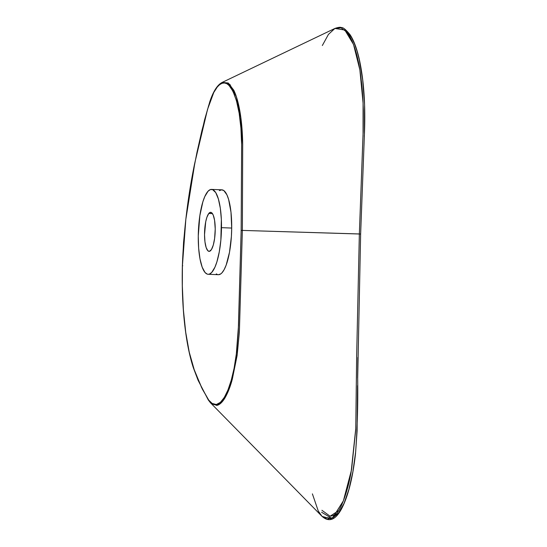 <?xml version="1.0" encoding="UTF-8"?>
<svg xmlns="http://www.w3.org/2000/svg" width="547" height="547" viewBox="0 0 547 547"><rect width="100%" height="100%" fill="white"/><g stroke="black" fill="none" stroke-linecap="round" stroke-linejoin="round"><path stroke-width="0.82" d="M208.161 274.286L218.376 274.697A42.475 11.501 -87.7 0 0 231.702 228.065L221.494 227.655A42.475 11.501 92.3 0 1 208.161 274.286A42.475 11.501 92.3 0 1 198.267 236.044L198.636 248.119L199.976 258.799L202.171 267.155L205.022 272.474L207.176 274.088L208.298 274.286L209.433 274.081L211.71 272.454L214.964 267.121L216.906 261.835L219.285 251.825L220.865 240.092L221.357 219.491L220.325 208.236L218.403 199.019L215.744 192.619L212.578 189.604L210.322 189.611L208.045 191.238L204.79 196.578L202.855 201.857L199.846 215.634L198.267 236.044A42.475 11.501 92.3 0 1 211.593 189.406A42.475 11.501 92.3 0 1 221.494 227.655L231.702 228.065L231.395 236.386L229.501 252.235L226.178 265.049L224.126 269.671L221.925 272.864L220.79 273.876L218.513 274.703M208.783 213.46A19.542 5.292 92.3 0 1 210.663 212.325A19.542 5.292 92.3 0 1 215.224 228.619A19.542 5.292 92.3 0 1 210.971 250.232A19.542 5.292 92.3 0 1 209.091 251.367A19.542 5.292 92.3 0 1 204.537 235.073A19.542 5.292 92.3 0 1 208.783 213.46L212.448 213.61L208.783 213.46L210.868 212.345L211.874 212.906L213.227 215.101L214.568 220.222L215.224 228.988L214.615 238.43L213.309 244.96L211.477 249.5L209.405 251.346L207.881 250.786L206.137 247.524L204.961 241.877L204.53 234.704L205.713 221.802L206.862 217.378L208.783 213.46M241.63 144.524L240.919 128.135L239.169 113.284L236.475 100.764L232.974 91.233L228.858 85.188L226.636 83.588L224.338 82.959L222.007 83.315L219.662 84.655L217.337 86.952L213.768 92.491L208.612 105.701L202.034 130.111L196.988 152.264L192.517 175.313L185.843 219.306L183.573 242.218L182.411 265.692L182.322 285.835L183.395 309.985L185.727 332.337L189.228 352.124L194.458 370.558L202.438 389.3L208.735 400.117L212.448 403.727L216.38 404.493L220.379 402.373L224.304 397.464L227.983 389.943L231.285 380.103L234.082 368.343L236.653 351.94L238.239 332.255L241.159 230.465L241.63 144.524L241.159 230.465L238.513 325.479L236.249 355.106C231.518 393.04 218.253 414.715 208.735 400.117L201.679 387.775L193.782 368.637C186.869 347.83 183.047 320.227 182.322 285.835L182.411 265.692L182.76 265.767L182.411 265.692L182.76 265.767L182.411 265.692L185.843 219.306L194.937 162.363L207.532 109.4L213.768 92.491L215.06 90.18C227.292 68.245 241.61 97.544 241.63 144.524M219.395 190.636L221.672 189.816L223.887 190.623L226.909 194.814L228.619 199.429L230.991 212.222L231.702 228.065A42.475 11.501 -87.7 0 0 221.802 189.816L211.593 189.406M217.391 274.498L216.297 273.89M338.709 510.583L330.094 516.218L321.916 510.289M326.976 517.66L331.612 518.303L321.595 512.224M332.733 517.954L338.538 513.1L344.042 503.37L348.911 489.353L352.856 471.87L355.646 451.966L357.109 430.831L357.553 385.649M357.629 377.963L357.875 357.458M364.261 136.613L364.336 134.931M364.391 133.653L364.576 105.961M364.493 103.506L362.695 79.999L359.283 59.664L357.041 51.083L354.477 43.753L351.639 37.77L348.569 33.244L345.314 30.242M335.708 513.865L332.856 515.677L330.005 516.218M322.333 45.524L328.446 34.399L334.914 28.437L344.836 30.03L353.526 44.464L359.871 69.907L363.078 103.123L363.304 110.617L363.16 131.424L359.345 233.959L242.362 230.41L239.36 332.316L237.118 355.495L231.894 380.739C229.938 387.679 227.552 393.525 224.742 398.284C222.103 402.551 219.422 404.93 216.721 405.416L210.677 403.03L218.075 405.012L225.61 396.801L232.243 379.495L237.118 355.495L239.36 332.316L242.362 230.41L241.159 230.465L242.362 230.41L242.697 144.346L240.858 117.68L236.359 96.675L229.836 84.341L222.226 82.399L228.27 83.014L233.801 90.269C236.441 95.718 238.54 103.178 240.112 112.648C241.651 121.96 242.512 132.531 242.697 144.346L242.362 230.41L360.637 234.041L359.345 233.959L356.63 357.287L355.755 429.477L351.543 469.757L343.379 500.84L332.822 517.53L327.318 519.26L322.046 516.382L318.279 511.035L312.392 493.873M221.952 82.522L334.921 28.437L341.048 27.835L346.873 32.109C355.953 44.204 361.355 67.869 363.078 103.123L363.064 134.015M334.921 28.437C338.306 27.261 340.501 26.988 341.513 27.63C343.024 27.261 345.861 29.606 350.025 34.652C353.745 40.252 356.835 48.471 359.297 59.308C363.789 79.814 365.519 104.142 364.493 132.278L360.637 234.041L357.676 378.353C358.066 403.59 357.341 428.739 355.502 453.784C352.822 477.394 348.336 495.425 342.046 507.883C335.906 519.876 329.239 522.706 322.046 516.382L330.648 518.768C334.723 517.004 338.538 512.074 342.087 503.965C345.991 494.632 349 484.02 351.119 472.129L355.803 428.198L356.63 357.287L359.345 233.959L363.023 134.897M318.279 511.035L319.462 513.065M322.046 516.382L210.151 402.455M210.677 403.023L208.304 399.994L198.117 380.356L193.46 368.083C190.924 360.446 188.79 351.543 187.047 341.362C183.279 318.949 181.72 293.732 182.363 265.712C183.71 231.101 187.758 197.282 194.506 164.25L204.53 120.025L209.85 101.551C213.351 91.158 217.474 84.778 222.219 82.399"/></g></svg>
